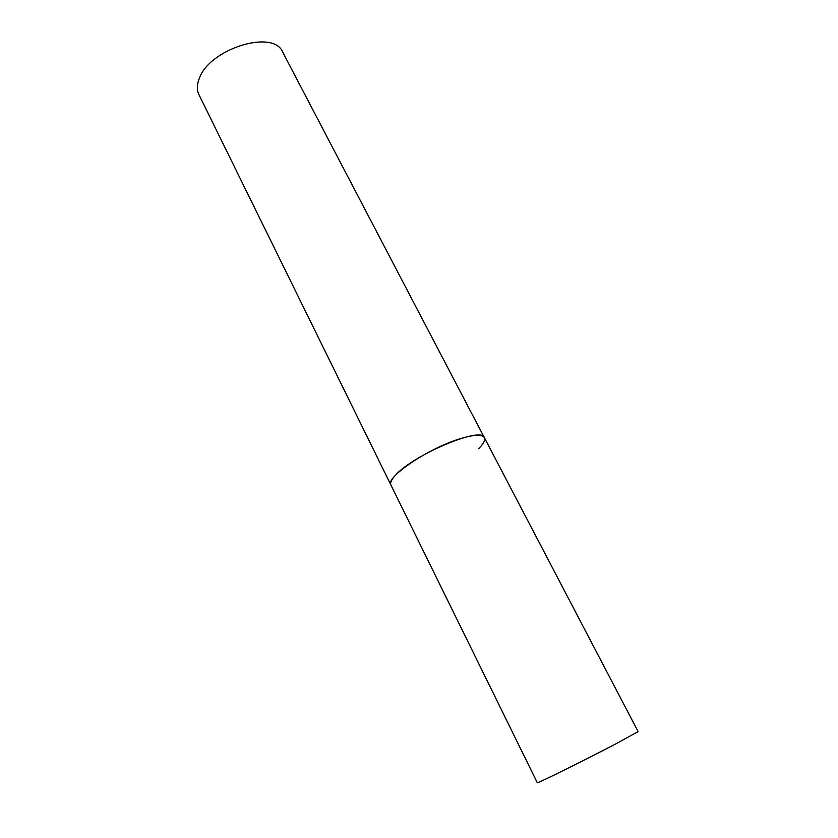 <?xml version="1.0" encoding="UTF-8"?>
<svg xmlns="http://www.w3.org/2000/svg" width="838" height="838" viewBox="0 0 838 838"><rect width="100%" height="100%" fill="white"/><g stroke="black" fill="none" stroke-linecap="round" stroke-linejoin="round"><path stroke-width="1.26" d="M484.354 437.635L282.731 52.197C273.68 28.754 208.872 48.866 199.13 78.887C196.846 84.91 196.783 90.179 198.962 94.694L537.305 782.723C535.44 784.546 586.013 759.521 617.365 743.055L638.116 731.584L484.354 437.635C482.143 434.168 474.078 434.534 460.188 438.724C428.302 448.225 384.82 477.712 390.917 485.034C389.932 482.939 391.346 479.797 395.159 475.607C412.547 455.107 481.913 425.893 484.354 437.635C485.474 440.086 483.599 443.742 478.728 448.602"/></g></svg>
